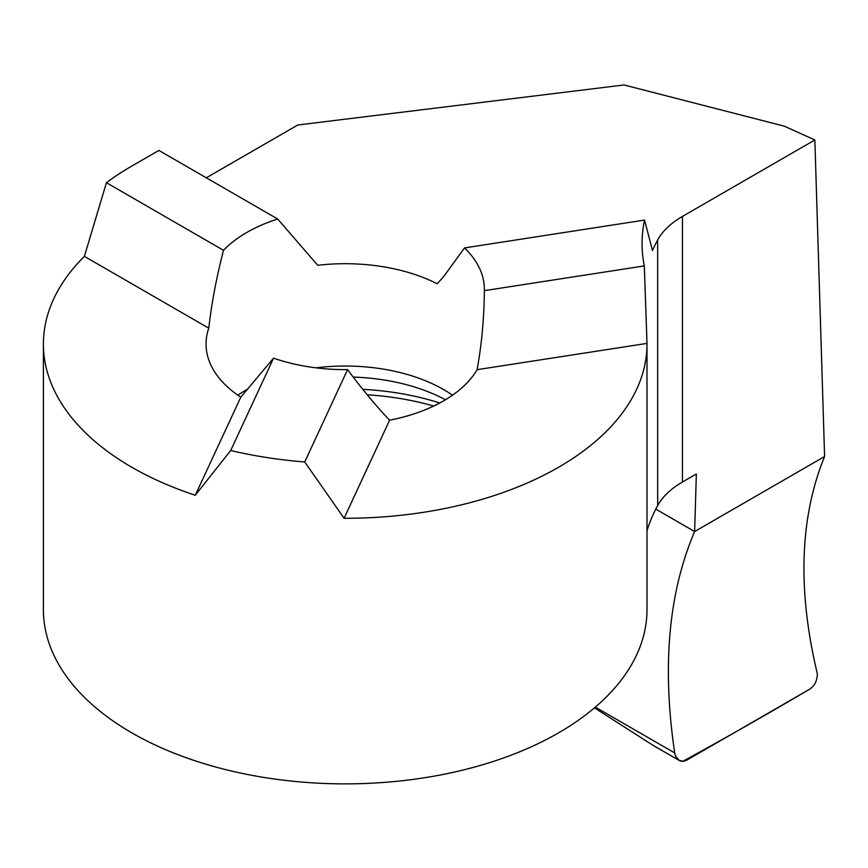 <?xml version="1.0" encoding="UTF-8"?>
<svg xmlns="http://www.w3.org/2000/svg" width="868" height="868" viewBox="0 0 868 868"><rect width="100%" height="100%" fill="white"/><g stroke="black" fill="none" stroke-linecap="round" stroke-linejoin="round"><path stroke-width="1.3" d="M304.733 461.95L347.58 369.616C361.967 389.016 375.974 405.877 389.613 420.188L344.086 518.283L304.733 461.95A301.804 174.24 0 0 1 230.704 450.503L273.561 358.159L240.794 397.164A139.162 80.344 0 0 1 206.042 344.043A139.162 80.344 0 0 1 208.776 328.18C211.629 303.084 216.544 277.131 223.51 250.309A139.162 80.344 0 0 1 277.695 219.018L317.721 265.282A139.162 80.344 0 0 1 437.201 283.76L443.602 276.686L464.51 247.922L644.544 220.071A335.33 193.607 180 0 0 642.06 243.582A335.33 193.607 180 0 0 644.306 265.912L484.344 290.661A139.162 80.344 0 0 0 484.366 289.283A139.162 80.344 0 0 0 464.51 247.922M344.086 518.283A301.804 174.24 0 0 0 646.996 344.043L646.996 609.629A301.804 174.24 180 0 1 460.691 770.61A301.804 174.24 180 0 1 131.795 732.831A301.804 174.24 180 0 1 43.4 609.629L43.4 344.043A301.804 174.24 0 0 0 131.795 467.244A301.804 174.24 0 0 0 195.267 495.259L240.794 397.164M277.695 219.018L158.887 150.435L131.795 166.07A301.804 174.24 0 0 0 106.428 182.714L84.391 256.364A301.804 174.24 0 0 0 43.4 344.043M644.544 220.071L652.486 250.461A335.33 193.607 180 0 1 657.673 239.969A100.601 58.08 180 0 1 682.454 216.414L814.857 139.965L784.238 126.153L624.016 84.966L297.778 125.003L206.313 177.81M84.391 256.364L208.776 328.18M106.428 182.714L223.51 250.309M273.561 358.159A139.162 80.344 0 0 0 347.58 369.616M230.704 450.503L195.267 495.259M644.306 265.912L646.996 343.402L477.085 369.681C481.664 344.856 484.084 318.513 484.344 290.661M646.996 344.043A301.804 174.24 0 0 0 646.996 343.402M389.613 420.188A139.162 80.344 0 0 0 477.085 369.681M814.857 139.965L824.6 456.514L694.639 531.541L696.353 473.971L682.454 481.99A100.601 58.08 0 0 0 657.673 505.545A335.33 193.607 0 0 0 646.996 530.836M694.639 531.541L655.785 509.115L694.639 531.541C668.555 592.551 661.904 666.342 674.696 752.936L675.63 756.245L679.145 760.422L683.452 761.323L686.642 760.216L809.942 689.029C814.813 685.633 817.255 680.501 817.298 673.644C797.323 589.741 799.764 517.361 824.6 456.514L694.639 531.541M678.733 760.184L653.506 745.623L594.461 707.865M824.6 456.514C799.764 517.361 797.323 589.741 817.298 673.644C817.265 680.501 814.813 685.633 809.942 689.029C767.572 714.06 725.149 738.169 682.682 761.377C678.385 761.095 675.727 758.285 674.696 752.947C661.904 666.342 668.555 592.54 694.639 531.541L824.6 456.514M433.718 406.04A199.184 114.999 0 0 0 367.186 394.766M439.772 402.98A195.3 112.753 0 0 0 362.781 389.331M445.447 399.768A146.942 84.836 0 0 0 353.2 377.092M452.488 395.211A139.162 80.344 0 0 0 443.602 389.569A139.162 80.344 0 0 0 315.93 367.826M248.064 388.842A139.162 80.344 0 0 0 237.908 395.211M657.673 505.545L657.673 239.969M682.454 481.99L682.454 216.414M595.34 707.116L674.696 752.936"/></g></svg>
